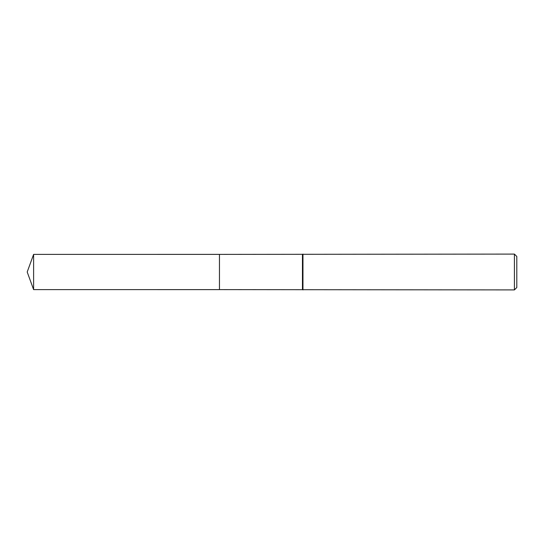 <?xml version="1.0" encoding="UTF-8"?>
<svg xmlns="http://www.w3.org/2000/svg" width="544" height="544" viewBox="0 0 544 544"><rect width="100%" height="100%" fill="white"/><g stroke="black" fill="none" stroke-linecap="round" stroke-linejoin="round"><path stroke-width="0.82" d="M219.463 289.612L219.463 254.388L514.413 254.089L516.8 256.476L516.8 287.524L514.413 289.911L219.463 289.612L219.456 254.381L219.456 289.619L33.612 289.612L33.612 254.388L219.456 254.381M302.45 289.612L302.45 254.388M302.967 289.911L302.967 254.089M514.413 289.911L514.413 254.089M33.612 254.388L27.2 272L33.612 289.612"/></g></svg>
